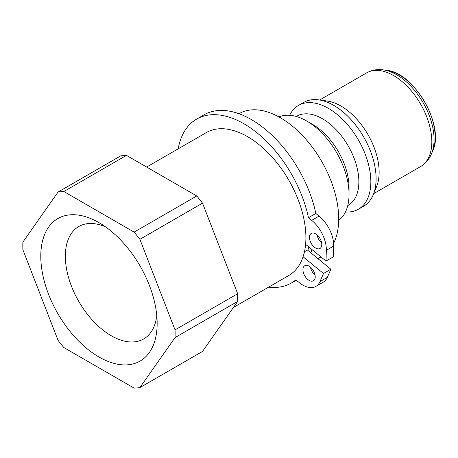 <?xml version="1.0" encoding="UTF-8"?>
<svg xmlns="http://www.w3.org/2000/svg" width="458" height="458" viewBox="0 0 458 458"><rect width="100%" height="100%" fill="white"/><g stroke="black" fill="none" stroke-linecap="round" stroke-linejoin="round"><path stroke-width="0.69" d="M326.022 261.066L333.39 256.812L333.693 246.043A26.054 15.04 -120 0 0 319.06 216.096L315.837 213.457L308.469 217.71L311.692 220.35A26.054 15.04 60 0 1 326.325 250.297L326.022 261.066L305.606 244.337A82.497 47.632 -120 0 0 305.904 237.708A82.497 47.632 -120 0 0 269.894 154.684A82.497 47.632 -120 0 0 206.318 132.585L146.652 167.033M233.443 307.444L288.815 275.47A82.497 47.632 -120 0 0 303.082 256.761L323.503 273.495L319.97 281.618A26.054 15.04 60 0 1 315.9 286.393L323.268 282.139A26.054 15.04 -120 0 0 327.338 277.365L330.871 269.235L307.433 250.034L304.461 251.745M315.837 213.457A94.657 54.651 -120 0 0 204.005 114.843L196.637 119.097A94.657 54.651 60 0 1 308.469 217.71M317.016 234.857A8.685 5.015 -120 0 0 321.613 242.814M310.467 267.157A8.685 5.015 -120 0 0 315.058 275.121M315.9 286.393A26.054 15.04 60 0 1 299.091 282.471L295.874 279.832A94.657 54.651 60 0 1 291.288 283.044A94.657 54.651 60 0 1 268.583 287.155M314.371 247.177A8.685 5.015 60 0 1 309.745 239.591A8.685 5.015 60 0 1 311.285 233.443A8.685 5.015 60 0 1 319.97 238.458A8.685 5.015 60 0 1 319.97 248.482A8.685 5.015 60 0 1 314.371 247.177M307.816 279.477A8.685 5.015 60 0 1 303.196 271.892A8.685 5.015 60 0 1 304.736 265.743A8.685 5.015 60 0 1 313.421 270.758A8.685 5.015 60 0 1 313.421 280.788A8.685 5.015 60 0 1 307.816 279.477M330.871 269.235L323.503 273.495M178.179 148.827A94.657 54.651 60 0 1 196.637 119.097M289.662 115.279A59.918 34.596 60 0 1 298.507 105.426L303.763 102.392A59.918 34.596 60 0 1 318.608 99.855L327.264 101.035A54.055 31.213 60 0 1 367.934 134.537A54.055 31.213 60 0 1 376.613 186.509L373.304 194.593A59.918 34.596 60 0 1 363.681 206.18L358.425 209.214A59.918 34.596 60 0 1 345.475 211.951M156.785 315.688A64.91 37.476 60 0 1 143.703 338.949A64.91 37.476 60 0 1 111.248 335.731A64.91 37.476 60 0 1 68.843 278.527A64.91 37.476 60 0 1 78.793 226.515A64.91 37.476 60 0 1 105.477 226.819M98.968 357A82.28 47.506 -120 0 0 157.151 323.411A82.28 47.506 -120 0 0 98.968 222.64A82.28 47.506 -120 0 0 40.791 256.228A82.28 47.506 -120 0 0 98.968 357M175.036 337.592A107.682 62.168 -120 0 0 175.036 329.886L237.668 293.727A107.682 62.168 60 0 1 237.668 301.427L175.036 337.592L139.89 387.588L202.522 351.429L237.668 301.427M139.89 239.305A107.682 62.168 -120 0 0 134.114 232.114L196.745 195.955A107.682 62.168 60 0 1 202.522 203.146L139.89 239.305L175.036 329.886M63.822 191.536A107.682 62.168 -120 0 0 58.046 192.051L120.677 155.892A107.682 62.168 60 0 1 126.454 155.376L63.822 191.536L134.114 232.114M139.89 387.588A107.682 62.168 -120 0 1 134.114 388.109L63.822 347.525A107.682 62.168 -120 0 1 58.046 340.34L22.9 249.753A107.682 62.168 -120 0 1 22.9 242.053L58.046 192.051M278.916 116.916A59.918 34.596 60 0 1 306.671 120.981A59.918 34.596 60 0 1 349.042 194.369A59.918 34.596 60 0 1 338.685 220.435M238.979 113.727L239.122 113.647A82.497 47.632 60 0 1 302.692 135.745A82.497 47.632 60 0 1 338.702 218.769A82.497 47.632 60 0 1 333.619 243.33M237.668 293.727L202.522 203.146M303.082 256.761A82.497 47.632 -120 0 0 305.606 244.337M307.81 250.343A78.158 45.124 -120 0 0 308.864 247.011M311.875 249.473A82.497 47.632 60 0 1 310.839 252.822M196.745 195.955L126.454 155.376M318.608 99.855A59.918 34.596 60 0 1 363.686 136.988A59.918 34.596 60 0 1 373.304 194.593M298.507 105.426A59.918 34.596 60 0 1 358.431 140.022A59.918 34.596 60 0 1 358.425 209.214M296.297 116.481L296.755 116.218A51.451 29.707 60 0 1 348.206 145.925A51.451 29.707 60 0 1 348.206 205.333L347.748 205.602M306.671 120.981L312.659 124.439A51.451 29.707 60 0 1 349.042 187.454L349.042 194.369M326.325 250.297L333.693 246.043M319.06 216.096L311.692 220.35M327.338 277.365L319.97 281.618M432.793 150.636C444.958 125.727 414.072 72.232 386.42 70.314A50.798 29.329 60 0 1 424.635 101.796A50.798 29.329 60 0 1 432.793 150.636L431.608 153.527A52.893 30.537 -120 0 0 423.118 102.672A52.893 30.537 -120 0 0 383.323 69.891C377.249 69.049 371.661 70.057 366.572 72.902A54.055 31.213 60 0 1 420.627 104.109A54.055 31.213 60 0 1 420.627 166.529C425.642 163.546 429.301 159.212 431.608 153.527M296.28 280.164L291.288 283.044M386.42 70.314L383.323 69.891M373.699 193.625L420.627 166.529M319.644 99.993L366.572 72.902M320.955 256.915L317.949 258.65"/></g></svg>
